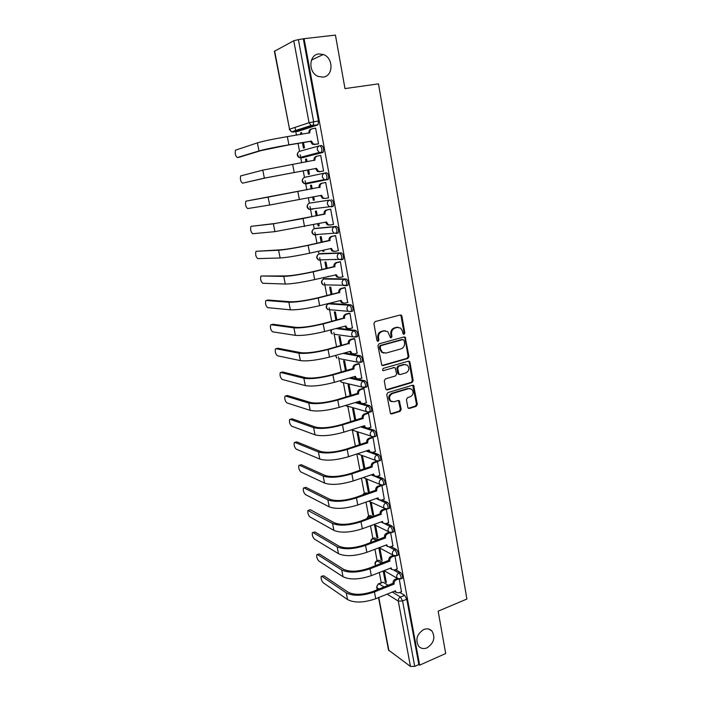 <?xml version="1.0" encoding="UTF-8"?>
<svg xmlns="http://www.w3.org/2000/svg" width="702" height="702" viewBox="0 0 702 702"><rect width="100%" height="100%" fill="white"/><g stroke="black" fill="none" stroke-linecap="round" stroke-linejoin="round"><path stroke-width="1.05" d="M404.062 334.292L404.835 332.932L401.913 316.216L401.298 315.189L400.254 314.996L375.035 321.595L373.903 323.569L376.965 340.496L378.159 341.339L378.94 339.961L378.553 337.776C378.273 334.626 379.466 332.52 382.142 331.484L384.257 330.923L387.767 331.616L390.426 337.644L391.172 336.319L390.786 334.152L391.593 334.257C391.312 331.116 392.497 329.036 395.147 328.001L397.227 327.448L400.631 328.097L402.527 331.3L402.913 333.459L404.062 334.292M403.334 334.161L404.019 332.836L401.088 316.146L400.254 314.996M377.413 341.216L378.15 339.856L377.755 337.671L378.553 337.776M390.426 337.644L391.198 337.794L391.979 336.425L391.593 334.257M423.727 629.518C416.865 634.082 415.18 639.654 418.664 646.244C420.91 648.639 423.718 649.166 427.062 647.841C433.924 643.19 435.556 637.591 431.967 631.054C429.747 628.773 427 628.255 423.727 629.518M318.883 53.931C308.59 54.598 308.108 72.841 318.269 76.439L323.104 77.115C333.494 76.299 333.678 57.827 323.297 54.493L318.883 53.931M383.31 562.688L378.931 560.196L377.211 560.644M378.176 539.785L374.728 537.951L373.034 538.408M372.867 516.672L370.489 515.505L368.822 515.961M367.357 493.348L366.198 492.83L364.575 493.295M351.746 311.381L352.764 311.118C353.483 308.371 352.878 306.274 350.93 304.826L330.028 303.404M346.797 285.6L347.964 285.319C348.718 282.494 348.113 280.379 346.147 278.966L325.421 278.624M341.163 259.872L343.111 259.249C343.892 256.344 343.296 254.203 341.312 252.825L320.77 253.589M336.188 233.538L338.215 232.915C339.022 229.923 338.425 227.755 336.425 226.421L316.067 228.308M407.809 407.327L408.292 408.204L409.433 408.432L416.26 406.309L417.33 404.37L413.662 385.416L412.557 385.205L387.864 392.602L386.749 394.577L390.531 413.697L391.716 413.943L400.105 411.337L401.193 409.38L399.315 400.728L398.166 400.5L393.998 401.763L390.865 401.123C388.68 398.008 389.224 395.463 392.515 393.497L408.757 388.61L411.741 389.189C413.987 392.26 413.478 394.805 410.205 396.823L407.529 397.639L406.432 399.587L407.809 407.327M304.089 38.671L335.442 35.1L344.98 88.592L378.483 83.863L466.9 599.034L438.153 611.17L445.7 653.518L419.647 665.145L304.089 38.671L298.394 39.619L313.636 121.736L313.232 125.482L293.217 132.134L292.216 131.625M407.871 358.476L408.968 356.537L405.168 337.153L404.098 336.951L379.045 343.804L377.922 345.779L381.827 365.338L382.976 365.575L407.871 358.476L407.055 358.345L408.143 356.405L404.922 338.039L404.159 336.934M409.986 362.355L413.171 380.572L412.083 382.511L387.372 389.882L386.197 389.636L385.696 388.741L384.275 380.861L385.38 378.896L395.516 375.93L396.621 373.973L395.156 367.822L394.033 367.594L383.45 370.638L382.643 370.472L383.055 368.445L408.345 361.197L409.433 361.407L409.986 362.355L409.161 362.214L412.346 380.405L413.171 380.572M378.711 583.713L383.099 582.23L388.303 585.398M399.807 592.391L404.65 595.34L400.447 597.051L402.579 600.965L414.724 666.4L410.459 666.426L388.539 650.087L378.536 597.586M295.007 127.395L295.744 131.309M295.823 131.722L296.472 135.17M298.043 143.427L299.535 151.307M300.184 154.765L301.685 162.68M303.22 170.779L304.475 177.378M305.098 180.704L306.844 189.891M308.353 197.859L309.363 203.185M310.003 206.581L311.934 216.742M313.434 224.701L314.198 228.729M314.873 232.274L316.962 243.313M318.471 251.255L318.989 254.019M319.691 257.704L321.946 269.612M323.447 277.536L323.736 279.045M324.456 282.871L326.878 295.621M329.177 307.792L331.748 321.367M333.854 332.467L336.574 346.849M338.478 356.888L341.356 372.06M343.383 382.783L346.077 397.016M347.885 406.537L350.763 421.718M352.351 430.133L355.396 446.174M356.87 453.975L359.977 470.375M361.451 478.167L364.32 493.287M365.988 502.106L368.611 515.952M370.48 525.807L372.867 538.399M374.929 549.28L377.079 560.635M379.326 572.516L381.256 582.704M419.647 665.145L418.84 664.566L414.724 666.4M317.673 125.009L297.876 131.388L291.488 131.862L311.056 125.482L312.846 125.772L318.067 124.728L311.056 125.482L309.047 122.701L293.761 40.751L298.394 39.619M274.649 51.053L289.549 129.212L274.394 51.299L293.761 40.751M302.439 142.699L303.457 148.113L304.475 147.824L303.483 142.532M317.453 144.094L318.55 143.892L315.628 128.097L314.979 128.299M322.472 171.174L323.587 171.025L320.691 155.405L317.401 156.072C315.575 156.599 314.759 157.941 314.97 160.091L262.776 170.138L240.681 175.895C240.005 179.273 240.628 181.704 242.55 183.169L266.409 177.764L316.514 168.357L264.356 178.124L242.55 183.169M307.099 161.732L306.572 158.977L305.554 159.231L306.59 159.056M307.581 169.998L308.397 174.324L309.424 174.096L308.617 169.814M325.702 182.423L324.605 182.634L325.702 182.432L328.562 197.885L327.465 198.052L328.562 197.841M311.504 185.135L310.477 185.328L311.504 185.135L312.206 188.873M312.68 197.034L313.294 200.263L314.312 200.061M313.294 200.263L314.32 200.105L313.706 196.832M332.625 224.535L333.494 224.447L330.66 209.152L329.571 209.389M317.251 215.672L316.383 211.021L315.347 211.162L316.233 215.874M317.734 223.815L318.129 225.939L319.147 225.728M318.129 225.939L319.173 225.842L318.752 223.605M337.811 250.763L338.364 250.737L335.565 235.609L334.468 235.784M322.244 242.181L321.209 236.653L320.165 236.723L321.235 242.392M322.727 250.324L322.92 251.36L323.938 251.14M322.92 251.36L323.964 251.316L323.736 250.096M342.769 276.746L340.417 261.785L339.32 261.899M327.185 268.41L325.982 262.022L324.938 262.03L326.184 268.638M335.231 259.714L336.004 259.538M327.781 276.518L328.676 276.316M347.622 302.474L345.217 287.68L344.12 287.741M332.072 294.366L330.712 287.127L329.659 287.092L331.081 294.603M352.395 327.948L349.973 313.311L348.868 313.32M336.916 320.051L335.398 311.986L334.336 311.89L335.925 320.305M357.099 353.159L354.677 338.68L353.562 338.636M341.698 345.472L340.031 336.591L338.969 336.442L340.716 345.735M361.758 378.106L359.327 363.794L358.213 363.689M346.437 370.63L344.621 360.96L343.55 360.758L345.463 370.902M366.356 402.808L363.934 388.645L362.82 388.487M351.132 395.524L349.166 385.082L348.087 384.828L350.158 395.814M370.902 427.255L368.497 413.241L367.374 413.03M355.774 420.173L353.659 408.968L352.579 408.661L354.808 420.472M375.403 451.465L373.016 437.592L371.893 437.337M360.363 444.577L358.117 432.625L357.037 432.265L359.415 444.884M379.861 475.421L377.483 461.705L376.36 461.389M362.53 456.046L361.442 455.633L363.961 469.015L364.908 468.699L362.53 456.046M365.803 478.782L368.304 492.032L369.243 491.698M368.304 492.032L369.392 492.514L366.892 479.238M384.266 499.148L381.914 485.565M370.147 501.816L372.604 514.82L373.534 514.487M372.604 514.82L373.701 515.356L371.244 502.325M388.627 522.639L386.293 509.196L383.318 510.275C381.677 511.065 380.94 512.407 381.107 514.294L361.012 521.788C348.876 525.605 339.382 526.167 332.529 523.473L307.924 510.477C307.511 512.811 308.178 514.961 309.942 516.935L333.889 530.379L332.529 523.473M374.473 524.754L376.86 537.399L377.781 537.056M376.86 537.399L377.957 537.978L375.57 525.315M392.945 545.893L390.654 532.721M378.817 547.806L381.072 559.766L381.993 559.406M381.072 559.766L382.178 560.389L379.861 548.087M397.227 568.918L394.98 556.063M395.454 569.62L400.412 572.446L398.911 573.043C400.702 574.85 401.36 576.79 400.895 578.843L400.324 579.062M391.04 546.621L396.139 549.324L394.629 549.903C396.428 551.684 397.078 553.632 396.595 555.738L396.007 555.958M386.565 523.394L391.821 525.973L390.303 526.535C392.111 528.29 392.76 530.247 392.26 532.406L391.637 532.625M382.02 499.938L387.46 502.386L385.924 502.93C387.75 504.659 388.399 506.625 387.873 508.836L387.223 509.064M377.404 476.263L383.055 478.562L381.511 479.089C383.345 480.782 383.994 482.765 383.45 485.038L382.765 485.266M367.576 450.491L368.497 450.824M372.701 452.351L378.606 454.492L377.053 455.01C378.904 456.669 379.545 458.669 378.975 460.995L378.255 461.223M362.258 426.412L364.303 427.062M367.883 428.202L374.105 430.186L372.543 430.677C374.412 432.309 375.043 434.319 374.456 436.714L373.71 436.942M362.811 403.79L369.568 405.624C371.455 407.221 372.086 409.24 371.463 411.697L370.7 411.934M356.695 402.123L361.311 403.378M350.825 377.632L364.979 380.809C366.883 382.371 367.506 384.415 366.865 386.942L366.058 387.171M344.507 352.966L360.345 355.747C362.258 357.265 362.881 359.327 362.214 361.925L361.354 362.162M337.53 328.15L355.66 330.414C357.59 331.906 358.213 333.985 357.511 336.653L356.59 336.899M309.696 203.089L329.817 200.052C331.827 201.351 332.415 203.545 331.581 206.625L329.019 206.537L327.404 204.098C327.202 201.974 328.001 200.623 329.817 200.052L309.749 203.08C308.002 203.624 307.23 204.914 307.423 206.95L308.994 209.284L310.995 209.652L310.082 209.135M327.79 179.694L324.122 179.642L322.385 177.097C322.174 174.956 322.99 173.605 324.815 173.052L326.5 172.745C328.536 173.999 329.115 176.22 328.246 179.396L306.125 183.924L305.168 183.389M319.884 145.744L321.463 145.481C323.508 146.692 324.087 148.938 323.183 152.202L302.843 157.643L300.219 157.397M301.93 134.293L301.597 132.546L300.579 132.862L301.623 132.696M383.195 571.007L385.249 581.914L386.161 581.546M300.579 132.862L300.886 134.459M305.554 159.231L306.063 161.916M310.477 185.328L311.179 189.075M401.456 591.725L399.271 579.176M385.249 581.914L386.354 582.581L384.108 570.647L397.367 578.395L396.735 577.07C396.569 575.21 397.297 573.867 398.911 573.043L393.901 570.164M401.834 578.474L402.386 578.255C402.86 576.193 402.202 574.262 400.412 572.446M397.525 555.387L398.104 555.159C398.596 553.053 397.937 551.105 396.139 549.324M393.164 532.063L393.778 531.844C394.287 529.685 393.629 527.728 391.821 525.973M388.768 508.52L389.408 508.292C389.935 506.072 389.285 504.106 387.46 502.386M384.319 484.74L384.986 484.503C385.538 482.23 384.898 480.256 383.055 478.562M379.826 460.714L380.528 460.477C381.098 458.152 380.458 456.151 378.606 454.492M375.289 436.451L376.018 436.214C376.614 433.818 375.974 431.809 374.105 430.186M321.744 259.845L322.183 259.986M316.742 234.486L317.427 234.784M331.168 206.915L333.257 206.291C334.099 203.211 333.511 201.026 331.493 199.728M311.767 208.898L312.609 209.336M418.84 664.566L406.783 599.236L404.65 595.34M303.361 39.058L318.489 120.981L318.067 124.728M398.28 327.308L397.227 327.448M390.786 334.152C390.514 331.019 391.69 328.94 394.331 327.913L396.411 327.36M385.38 330.782L384.257 330.923M377.755 337.671C377.474 334.521 378.676 332.423 381.353 331.388L383.459 330.826M382.011 365.47L407.055 358.345M404.124 340.391L402.974 339.557L380.993 345.595L380.212 346.972L380.624 349.271L382.388 352.334L386.021 353.071L401.009 348.885C403.615 347.841 404.791 345.761 404.527 342.655L404.124 340.391M383.88 353.088L381.598 352.202L379.835 349.148L379.413 346.858L380.203 345.481L402.149 339.452M386.337 389.742L411.258 382.336L412.346 380.405M394.191 367.558L383.45 370.638M405.923 372.894C409.24 370.858 409.731 368.287 407.388 365.163L404.457 364.592L398.727 366.242L397.622 368.199L399.078 374.341L400.201 374.561L405.923 372.894M405.528 364.47L404.457 364.592M399.219 374.438L397.736 373.253L396.814 368.05L397.911 366.102L403.641 364.452M409.161 362.214L408.467 361.17M409.986 388.478L408.757 388.61M391.813 401.693L390.066 400.921C387.881 397.815 388.425 395.27 391.716 393.304L407.941 388.425M390.628 413.776L399.298 411.118L400.386 409.161L398.403 400.447M408.38 408.274L415.426 406.098L416.505 404.159L412.732 385.161M315.646 128.194L312.311 128.729C310.468 129.238 309.652 130.581 309.863 132.748L287.346 136.636C273.841 138.899 263.855 140.97 257.397 142.866L235.512 150.158C234.819 153.633 235.433 156.09 237.364 157.52L239.215 157.204M308.959 133.161L308.933 133.038C308.722 130.87 309.538 129.537 311.381 129.019L311.53 128.975M318.339 143.954L312.443 144.314L310.538 141.637L311.425 141.102L288.908 144.814C275.43 147.104 265.461 149.149 258.985 150.939L237.364 157.52M239.338 157.187L261.056 150.597L288.013 145.077L310.495 141.374M311.425 141.102L313.382 144.05L315.224 144.358L314.285 144.621M318.541 143.805L315.224 144.358M314.075 160.521L314.031 160.319C313.829 158.178 314.636 156.836 316.462 156.309L316.988 156.177M323.578 170.981L319.34 171.744L317.392 171.393L315.575 168.568M316.514 168.357L318.331 171.191L320.279 171.542L319.34 171.744M323.569 170.946L320.279 171.542M246.174 201.105L245.797 201.369C245.138 204.659 245.77 207.055 247.674 208.573L269.665 205.028L268.111 197.13L246.174 201.105L319.077 187.32C318.875 185.196 319.682 183.854 321.49 183.301L322.437 183.125C320.621 183.678 319.814 185.021 320.024 187.144L268.111 197.13M319.129 187.574L320.068 187.399M325.087 198.455L322.297 198.192L320.612 195.507M325.719 182.511L322.437 183.125M328.554 197.797L325.289 198.429L323.245 198.043L321.551 195.323L269.665 205.028M251.263 226.325L250.86 226.597C250.228 229.791 250.86 232.16 252.755 233.713L274.921 231.642L273.376 223.824L251.263 226.325L275.403 223.42L302.114 218.726L324.07 214.022C323.868 211.925 324.666 210.582 326.465 210.012L330.66 209.17M324.122 214.285L273.376 223.824M330.668 209.24L327.422 209.889C325.614 210.46 324.815 211.802 325.017 213.908L325.07 214.163M329.282 225.123L327.158 224.71L325.596 222.201M333.476 224.359L330.238 225.035L328.115 224.614L326.527 222.007L274.921 231.642M256.3 251.29L255.87 251.562C255.265 254.668 255.897 257.02 257.783 258.608L280.124 257.985L278.589 250.245L256.3 251.29L280.598 249.815C286.548 249.342 295.428 247.867 307.222 245.419L329.01 240.453C328.817 238.373 329.607 237.03 331.388 236.442L335.144 235.635M329.062 240.707L308.143 245.367C295.024 248.096 285.179 249.719 278.589 250.245M335.574 235.679L332.344 236.372C330.563 236.969 329.764 238.311 329.966 240.391L330.01 240.646M334.17 251.395L331.976 250.956L330.537 248.605M338.346 250.64L335.135 251.36L332.932 250.912L331.458 248.403L309.635 253.194C296.551 255.958 286.714 257.555 280.124 257.985M261.293 276.009L260.837 276.281C260.249 279.299 260.89 281.625 262.759 283.257L285.266 284.038L283.757 276.386L261.293 276.009L285.749 275.93C291.725 275.746 300.57 274.377 312.285 271.823L333.898 266.611C333.704 264.54 334.494 263.206 336.267 262.592L339.786 261.793M333.95 266.857L313.206 271.823C300.184 274.666 290.365 276.184 283.757 276.386M340.426 261.846L337.223 262.574C335.451 263.189 334.661 264.531 334.854 266.602L334.907 266.857M338.829 277.43L336.758 276.921L335.424 274.736L336.381 274.78L337.715 276.939L339.987 277.404L343.173 276.658M336.381 274.78L314.68 279.572C301.693 282.45 291.892 283.941 285.266 284.038M266.233 300.491L265.751 300.746C265.18 303.685 265.821 305.993 267.681 307.66L290.356 309.828L288.855 302.255L266.233 300.491L268.129 300.035L290.839 301.781C296.841 301.878 305.651 300.605 317.286 297.946L338.741 292.488C338.548 290.444 339.329 289.101 341.084 288.469L344.48 287.653M338.785 292.734L318.208 298.008C305.282 300.956 295.498 302.369 288.855 302.255M345.226 287.741L342.049 288.513C340.286 289.145 339.505 290.488 339.698 292.532L339.75 292.787M343.453 303.176L341.488 302.632L340.259 300.605M347.946 302.395L344.779 303.185L342.453 302.694L341.163 300.377L319.673 305.677C306.783 308.661 297.007 310.038 290.356 309.828M271.13 324.728L270.621 324.973C270.068 327.834 270.718 330.115 272.56 331.827L295.393 335.354L293.91 327.852L271.13 324.728L273.008 324.254L295.875 327.351C301.895 327.737 310.688 326.553 322.236 323.806L343.524 318.103C343.331 316.075 344.112 314.733 345.858 314.084L349.166 313.241M343.576 318.339L323.166 323.92C310.337 326.974 300.579 328.282 293.91 327.852M349.982 313.373L346.823 314.171C345.077 314.829 344.305 316.163 344.489 318.199L344.542 318.445M348.034 328.659L346.183 328.071L345.042 326.193M352.667 327.869L349.526 328.694L347.148 328.185L345.946 325.956L324.614 331.502C311.811 334.591 302.071 335.872 295.393 335.354M275.974 348.718L275.438 348.964C274.912 351.746 275.561 354.01 277.395 355.756L300.377 360.609L298.912 353.194L275.974 348.718L277.843 348.236L300.86 352.667C306.906 353.325 315.663 352.228 327.132 349.394L348.262 343.445C348.078 341.435 348.85 340.101 350.579 339.435L353.826 338.566M348.306 343.69L328.071 349.552C315.33 352.711 305.607 353.922 298.912 353.194M354.685 338.733L351.553 339.575C349.815 340.242 349.043 341.584 349.236 343.594L349.28 343.84M352.579 353.869L350.833 353.255L349.78 351.518M397.674 327.229L396.963 327.422M384.74 330.695L383.994 330.888M357.344 353.088L354.229 353.948L351.807 353.422L350.667 351.281L329.51 357.064C316.786 360.249 307.081 361.433 300.377 360.609M280.774 372.49L280.212 372.718C279.703 375.43 280.352 377.676 282.178 379.449L305.317 385.609L303.861 378.264L280.774 372.49L282.625 371.981L305.8 377.72C311.863 378.65 320.595 377.641 331.985 374.71L352.957 368.532C352.764 366.541 353.536 365.207 355.256 364.522L358.45 363.618M282.143 372.113L282.625 371.981M353.001 368.769L353.975 368.971L332.923 374.929C320.27 378.185 310.582 379.299 303.861 378.264M359.336 363.838L356.23 364.707C354.51 365.4 353.738 366.742 353.931 368.734L353.975 368.971M357.081 378.826L355.44 378.185L354.466 376.588M361.978 378.045L358.88 378.94L356.414 378.404L355.352 376.333L334.345 382.353C321.718 385.644 312.039 386.732 305.317 385.609M285.53 396.025L284.942 396.235C284.45 398.876 285.109 401.105 286.916 402.922L310.196 410.354L308.766 403.088L285.53 396.025L287.364 395.498L310.679 402.518C316.769 403.711 325.474 402.79 336.776 399.771L357.599 393.366C357.415 391.391 358.169 390.058 359.88 389.347L363.031 388.425M286.828 395.647L287.364 395.498M357.643 393.603L358.617 393.848L337.723 400.035C325.158 403.396 315.505 404.413 308.766 403.088M363.943 388.68L360.863 389.592C359.152 390.294 358.389 391.637 358.573 393.611L358.617 393.848M361.556 403.518L360.003 402.86L359.108 401.404M366.558 402.746L363.487 403.676L360.986 403.123L359.977 401.14L339.136 407.388C326.597 410.775 316.953 411.767 310.196 410.354M290.233 419.331L289.628 419.533C289.145 422.104 289.812 424.315 291.611 426.158L315.031 434.845L313.61 427.65L290.233 419.331L292.058 418.787L315.514 427.07C321.63 428.51 330.3 427.685 341.532 424.57L362.188 417.944C362.004 415.988 362.767 414.654 364.461 413.934L367.567 412.978M291.47 418.962L292.058 418.787M362.232 418.181L363.215 418.48L342.479 424.885C330.001 428.343 320.375 429.264 313.61 427.65M368.506 413.276L365.444 414.215C363.75 414.943 362.995 416.286 363.171 418.243L363.215 418.48M365.988 427.957L364.522 427.29L363.706 425.956M371.086 427.202L368.041 428.159L365.514 427.606L364.566 425.693L343.875 432.16C331.423 435.644 321.806 436.539 315.031 434.845M294.893 442.418L294.261 442.593C293.805 445.112 294.471 447.306 296.262 449.175L319.822 459.09L318.41 451.965L294.893 442.418L296.7 441.848L320.305 451.368C326.43 453.062 335.073 452.316 346.226 449.122L366.734 442.278C366.558 440.338 367.313 439.004 368.989 438.267L372.069 437.276M294.875 442.409L296.7 441.848M366.777 442.506L367.769 442.848L347.183 449.482C334.793 453.036 325.202 453.861 318.41 451.965M373.025 437.627L369.98 438.601C368.296 439.338 367.55 440.68 367.725 442.62L367.769 442.848M370.393 452.149L368.26 450.272M375.579 451.404L372.551 452.395L369.998 451.842L369.103 449.991L348.561 456.686C336.197 460.266 326.614 461.065 319.822 459.09M299.508 465.277L298.859 465.444C298.411 467.892 299.087 470.068 300.86 471.981L324.561 483.099L323.166 476.044L299.508 465.277L301.307 464.698L325.044 475.421C331.195 477.369 339.803 476.702 350.877 473.42L371.244 466.365C371.06 464.443 371.806 463.101 373.482 462.355L376.526 461.337M299.447 465.25L301.307 464.698M371.279 466.593L372.271 466.979L351.842 473.824C339.531 477.474 329.975 478.211 323.166 476.044M377.492 461.723L374.473 462.732C372.797 463.487 372.051 464.829 372.235 466.751L372.271 466.979M374.754 476.096L372.762 474.333M380.019 475.368L377.018 476.395L374.438 475.833L373.596 474.052L353.203 480.958C340.926 484.626 331.37 485.336 324.561 483.099M304.08 487.925L303.413 488.065C302.983 490.461 303.65 492.62 305.423 494.559L329.247 506.853L327.869 499.877L304.08 487.925L305.87 487.328L329.729 499.236C335.898 501.421 344.489 500.833 355.484 497.472L375.693 490.207C375.526 488.302 376.263 486.969 377.922 486.196L380.844 485.187M303.975 487.881L305.87 487.328M375.737 490.435L376.737 490.873L356.449 497.929C344.226 501.658 334.705 502.307 327.869 499.877M381.914 485.591L378.922 486.626C377.264 487.399 376.518 488.732 376.693 490.645L376.737 490.873M379.089 499.806L377.228 498.157M384.968 484.529L384.354 484.74M384.415 499.096L381.44 500.149L378.843 499.587L378.045 497.867L357.801 504.984C345.603 508.748 336.082 509.371 329.247 506.853M308.459 510.293L310.389 509.749L334.371 522.814C340.567 525.236 349.122 524.727 360.047 521.288L380.107 513.82C379.94 511.925 380.677 510.591 382.318 509.81L384.977 508.853M380.151 514.039L381.151 514.522M383.389 523.28L381.642 521.744M388.776 522.586L385.81 523.666L383.204 523.113L382.441 521.446L362.355 528.773C350.237 532.625 340.751 533.16 333.889 530.379M313.101 532.581L312.39 532.678C311.995 534.959 312.671 537.091 314.417 539.092L338.487 553.676L337.135 546.832L313.101 532.581L314.865 531.949L338.969 546.156C345.173 548.806 353.703 548.376 364.557 544.866L384.477 537.188C384.31 535.319 385.038 533.985 386.67 533.187L389.119 532.274M312.908 532.493L314.865 531.949M384.52 537.416L385.521 537.934L365.531 545.401C353.475 549.315 344.006 549.789 337.135 546.832M390.33 532.713L387.679 533.696C386.047 534.503 385.31 535.837 385.486 537.714L385.521 537.934M387.653 546.525L386.021 545.094M393.085 545.84L390.145 546.955L387.522 546.402L386.802 544.796L366.856 552.325C354.826 556.256 345.366 556.704 338.487 553.676M317.541 554.598L316.813 554.668C316.435 556.888 317.111 559.02 318.848 561.047L343.041 576.737L341.707 569.963L317.541 554.598L319.296 553.948L343.524 569.269C349.745 572.148 358.248 571.797 369.033 568.199L388.803 560.336C388.636 558.476 389.364 557.142 390.988 556.335L393.26 555.457M317.313 554.483L319.296 553.948M388.847 560.556L389.856 561.117L370.007 568.787C358.029 572.779 348.596 573.174 341.707 569.963M394.322 555.993L391.997 556.888C390.373 557.704 389.645 559.038 389.812 560.898L389.856 561.117M391.883 569.55L390.356 568.208M397.358 568.866L394.436 570.015L391.804 569.462L391.119 567.909L371.314 575.64C359.363 579.65 349.938 580.019 343.041 576.737M321.946 576.403L321.2 576.456C320.832 578.623 321.507 580.738 323.236 582.792L347.551 599.578L346.226 592.865L321.946 576.403L323.683 575.745L348.034 592.155C354.273 595.261 362.741 594.98 373.455 591.312L393.085 583.248C392.918 581.414 393.647 580.08 395.252 579.247L397.385 578.404L400.895 578.843L402.386 578.255M321.674 576.272L323.683 575.745M393.129 583.467L394.138 584.073L374.438 591.935C362.539 596.016 353.132 596.323 346.226 592.865M398.341 579.018L396.27 579.843C394.656 580.677 393.927 582.011 394.094 583.853L394.138 584.073M396.077 592.339L394.647 591.102M401.588 591.672L398.683 592.848L396.042 592.304L395.393 590.803L375.737 598.718C363.855 602.816 354.466 603.106 347.551 599.578M404.019 332.836L404.835 332.932M378.15 339.856L378.94 339.961M391.172 336.319L391.979 336.425M375.719 565.619C374.482 563.706 374.807 562.118 376.702 560.837L381.844 563.258M378.931 560.196L377.483 560.758C375.912 561.539 375.201 562.828 375.368 564.61L375.763 565.601M370.937 542.479C370.445 540.786 370.972 539.496 372.508 538.609L376.702 540.329M374.728 537.951L373.262 538.495C371.683 539.276 370.972 540.558 371.147 542.356L371.156 542.4M366.47 518.971L368.269 516.163L371.384 517.198M370.489 515.505L369.015 516.031L366.848 518.839M362.425 495.059L363.996 493.497L365.865 493.866M366.198 492.83L362.96 494.875M328.387 303.843L349.298 305.23C351.246 306.686 351.86 308.783 351.14 311.53L348.174 311.328L346.955 309.275C346.762 307.23 347.543 305.879 349.298 305.23L350.93 304.826M330.379 303.317L328.808 303.703C327.106 304.326 326.351 305.616 326.544 307.573L327.729 309.547L329.378 309.687M323.78 279.027L344.507 279.352C346.472 280.765 347.078 282.888 346.332 285.714L343.453 285.538L342.146 283.397C341.944 281.327 342.734 279.984 344.507 279.352L346.147 278.966M325.702 278.554L324.113 278.931C322.402 279.528 321.648 280.818 321.832 282.801L323.104 284.854L324.596 284.898M319.129 253.966L339.663 253.194C341.637 254.58 342.243 256.721 341.47 259.626L338.68 259.477L337.285 257.239C337.083 255.159 337.881 253.808 339.663 253.194L341.312 252.825M320.972 253.545L319.375 253.905C317.655 254.484 316.883 255.774 317.085 257.774L318.445 259.915L320.595 260.345L319.787 259.88M314.435 228.659L334.766 226.764C336.758 228.106 337.355 230.274 336.556 233.266L333.871 233.152L332.371 230.809C332.169 228.703 332.967 227.36 334.766 226.764L336.425 226.421M316.198 228.282L314.584 228.624C312.855 229.185 312.083 230.475 312.276 232.485L313.741 234.722L315.821 235.126L314.952 234.626M383.099 582.23L379.027 583.845L384.196 587.03M392.321 592.04L400.447 597.051C398.833 597.902 398.113 599.245 398.28 601.087L387.162 594.12M379.098 589.066L376.921 587.706L377.316 589.768M378.79 597.49L388.917 650.622M410.459 666.426L398.28 601.087L402.579 600.965L406.783 599.236M289.277 129.352L291.488 131.862L289.549 129.212L309.047 122.701L318.489 120.981M389.426 547.121L394.629 549.903C392.997 550.719 392.26 552.062 392.436 553.931L393.102 555.308L396.595 555.738L398.104 555.159M381.037 521.963L382.072 522.472M384.828 523.832L390.303 526.535C388.654 527.334 387.916 528.676 388.092 530.563L388.794 531.993L392.26 532.406L393.778 531.844M376.175 498.525L379.203 499.894M379.949 500.228L385.924 502.93C384.275 503.711 383.529 505.063 383.704 506.967L384.45 508.45L387.873 508.836L389.408 508.292M371.191 474.868L381.511 479.089C379.843 479.861 379.098 481.203 379.273 483.125L380.063 484.67L383.45 485.038L384.986 484.503M366.049 450.991L377.053 455.01C375.368 455.756 374.614 457.107 374.798 459.047L375.631 460.652L378.975 460.995L380.528 460.477M360.723 426.895L372.543 430.677C370.849 431.414 370.094 432.765 370.27 434.722L371.165 436.39L374.456 436.714L376.018 436.214M355.151 402.588L367.988 406.098C369.875 407.695 370.507 409.722 369.884 412.188L369.112 412.416M369.568 405.624L367.988 406.098C366.286 406.827 365.523 408.169 365.707 410.143L366.646 411.881L371.463 411.697M349.271 378.08L363.39 381.274C365.286 382.836 365.917 384.88 365.277 387.407L364.452 387.636M364.979 380.809L363.39 381.274C361.67 381.976 360.907 383.327 361.091 385.319L362.092 387.127L366.865 386.942M342.945 353.387L358.74 356.186C360.652 357.713 361.276 359.775 360.609 362.372L357.493 362.118L356.423 360.231C356.239 358.222 357.011 356.87 358.74 356.186L360.345 355.747M335.968 328.554L354.045 330.844C355.975 332.336 356.59 334.415 355.905 337.083L352.86 336.855L351.711 334.88C351.526 332.853 352.299 331.511 354.045 330.844L355.66 330.414M324.815 173.052C326.842 174.315 327.43 176.527 326.562 179.703L306.125 183.924L304.212 183.582L302.527 181.151C302.325 179.098 303.106 177.808 304.87 177.281L324.657 173.087M322.762 152.501L301.202 157.924L299.385 157.617L297.578 155.081C297.367 153.01 298.157 151.72 299.93 151.211L319.217 145.911M319.761 145.762C321.806 146.981 322.385 149.228 321.49 152.492L319.182 152.466L317.313 149.807C317.102 147.639 317.918 146.297 319.761 145.762M357.511 336.653L352.86 336.855L334.143 334.249M362.214 361.925L357.493 362.118L338.934 358.599M331.318 329.764C330.458 331.449 330.791 332.853 332.309 333.994L331.204 332.107L331.607 329.686M335.451 355.44L336.855 358.204L335.775 355.352M364.575 387.662L341.365 382.178L340.426 380.616M343.664 382.73L341.365 382.178L340.18 380.686M369.164 412.425L345.445 405.502M347.946 406.528L345.358 405.519M373.675 436.951L351.386 429.817M352.193 430.08L351.026 429.922M377.966 461.267L357.458 453.79M382.213 485.336L363.215 477.571M386.425 509.152L368.717 501.149M390.602 532.713L374.008 524.526M394.743 556.037L379.141 547.692M398.868 579.124L397.367 578.395M376.562 587.241L378.238 583.897L379.027 583.845C377.457 584.643 376.755 585.933 376.921 587.706L377.062 589.873M394.331 327.913L395.147 328.001M381.353 331.388L382.142 331.484M401.088 316.146L401.913 316.216M382.186 365.426L382.976 365.575M404.922 338.039L405.747 338.145M408.143 356.405L408.968 356.537M380.203 345.481L380.993 345.595M379.413 346.858L380.212 346.972M379.835 349.148L380.624 349.271M411.258 382.336L412.083 382.511M386.574 389.698L387.372 389.882M393.225 367.444L394.033 367.594M397.911 366.102L398.727 366.242M396.814 368.05L397.622 368.199M397.736 373.253L398.552 373.411M391.716 393.304L392.515 393.497M398.999 401.412L399.807 401.614M400.386 409.161L401.193 409.38M399.298 411.118L400.105 411.337M390.917 413.724L391.716 413.943M413.355 386.153L414.18 386.328M416.505 404.159L417.33 404.37M415.426 406.098L416.26 406.309M408.617 408.222L409.433 408.432M309.863 132.748L308.933 133.038M288.908 144.814L287.346 136.636M311.477 141.365L310.538 141.637M258.985 150.939L257.397 142.866M314.97 160.091L314.031 160.319M294.173 172.35L292.629 164.259M316.558 168.62L315.628 168.831M264.356 178.124L262.776 170.138M320.024 187.144L319.077 187.32M299.385 199.587L297.85 191.585M321.595 195.586L320.656 195.735M325.017 213.908L324.07 214.022M304.536 226.535L303.027 218.62M327.422 209.889L326.465 210.012M326.579 222.262L325.631 222.358M329.966 240.391L329.01 240.453M309.635 253.194L308.143 245.367M332.344 236.372L331.388 236.442M331.511 248.657L330.554 248.701M334.854 266.602L333.898 266.611M314.68 279.572L313.206 271.823M337.223 262.574L336.267 262.592M339.698 292.532L338.741 292.488M319.673 305.677L318.208 298.008M342.049 288.513L341.084 288.469M341.207 300.623L340.382 300.57M344.489 318.199L343.524 318.103M324.614 331.502L323.166 323.92M346.823 314.171L345.858 314.084M345.989 326.202L345.314 326.123M349.236 343.594L348.262 343.445M329.51 357.064L328.071 349.552M351.553 339.575L350.579 339.435M350.71 351.518L350.14 351.421M353.931 368.734L352.957 368.532M334.345 382.353L332.923 374.929M356.23 364.707L355.256 364.522M355.396 376.579L354.896 376.465M358.573 393.611L357.599 393.366M339.136 407.388L337.723 400.035M360.863 389.592L359.88 389.347M360.021 401.377L359.582 401.254M363.171 418.243L362.188 417.944M343.875 432.16L342.479 424.885M365.444 414.215L364.461 413.934M367.725 442.62L366.734 442.278M348.561 456.686L347.183 449.482M369.98 438.601L368.989 438.267M372.235 466.751L371.244 466.365M353.203 480.958L351.842 473.824M374.473 462.732L373.482 462.355M376.693 490.645L375.693 490.207M357.801 504.984L356.449 497.929M378.922 486.626L377.922 486.196M310.389 509.749L308.608 510.354M381.107 514.294L380.107 513.82M362.355 528.773L361.012 521.788M383.318 510.275L382.318 509.81M385.486 537.714L384.477 537.188M366.856 552.325L365.531 545.401M387.679 533.696L386.67 533.187M389.812 560.898L388.803 560.336M371.314 575.64L370.007 568.787M391.997 556.888L390.988 556.335M394.094 583.853L393.085 583.248M375.737 598.718L374.438 591.935M396.27 579.843L395.252 579.247M323.183 152.202L319.182 152.466L299.385 157.617C297.078 156.3 296.665 154.545 298.131 152.352M328.246 179.396L324.122 179.642L304.212 183.582C301.965 182.195 301.614 180.44 303.176 178.317M333.257 206.291L308.994 209.284C306.792 207.818 306.52 206.063 308.169 204.01M338.215 232.915L313.741 234.722C311.583 233.187 311.381 231.423 313.136 229.431M343.111 259.249L318.445 259.915C316.321 258.292 316.198 256.528 318.059 254.598M347.964 285.319L323.104 284.854C321.016 283.152 320.963 281.37 322.955 279.51M352.764 311.118L351.14 311.53L327.729 309.547C325.667 307.748 325.693 305.967 327.808 304.177M311.442 60.1L323.297 54.493M428.94 629.115L431.967 631.054M400.473 315.119L401.298 315.189M404.343 337.048L405.168 337.153M381.598 352.202L382.388 352.334M398.262 374.175L399.078 374.341M408.608 361.267L409.433 361.407M390.066 400.921L390.865 401.123M398.508 400.526L399.315 400.728M412.837 385.24L413.662 385.416M313.382 144.05L312.443 144.314M318.331 171.191L317.392 171.393M323.245 198.043L322.297 198.192M328.115 224.614L327.158 224.71M332.932 250.912L331.976 250.956M337.715 276.939L336.758 276.921M342.453 302.694L341.488 302.632M347.148 328.185L346.183 328.071M351.807 353.422L350.833 353.255M356.414 378.404L355.44 378.185M360.986 403.123L360.003 402.86M365.514 427.606L364.522 427.29M369.998 451.842L369.006 451.483M374.438 475.833L373.446 475.429M378.843 499.587L377.843 499.14M383.204 523.113L382.204 522.613M387.522 546.402L386.521 545.866M391.804 569.462L390.795 568.883M396.042 592.304L395.033 591.689"/></g></svg>
